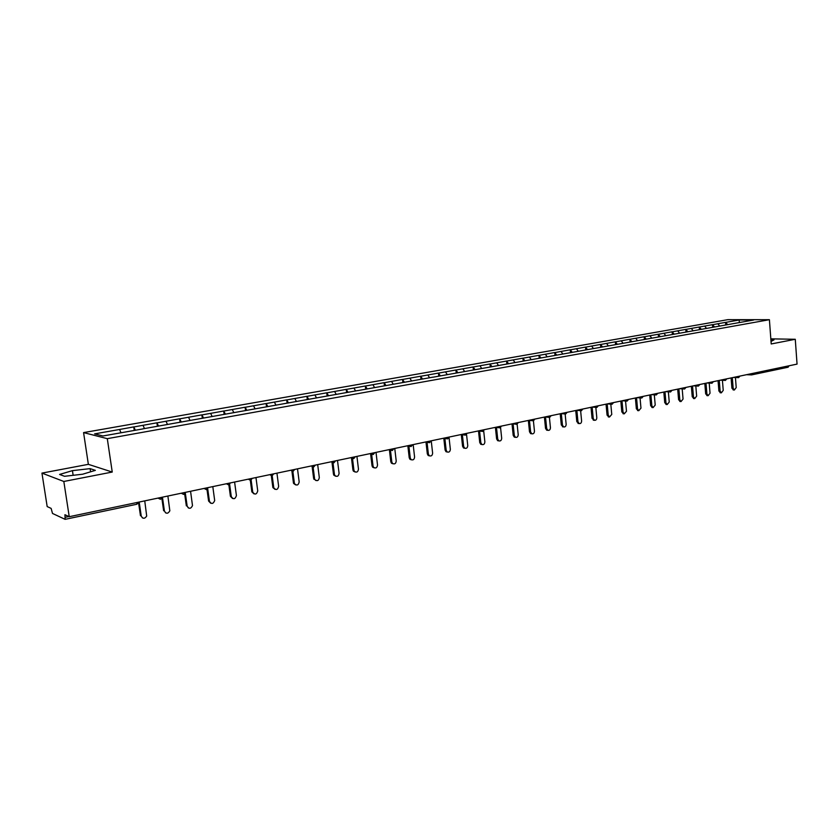 <?xml version="1.0" encoding="UTF-8"?>
<svg xmlns="http://www.w3.org/2000/svg" width="839" height="839" viewBox="0 0 839 839"><rect width="100%" height="100%" fill="white"/><g stroke="black" fill="none" stroke-linecap="round" stroke-linejoin="round"><path stroke-width="1.26" d="M41.95 473.102L63.827 481.471L112.248 472.053L88.357 464.334L41.95 473.102L47.173 506.567L51.127 508.392L52.511 513.447L65.117 519.341L64.939 514.727L69.238 516.709L797.05 364.105L795.278 339.281L770.831 338.851M88.357 464.334L83.575 432.599L727.822 319.659L769.405 319.69L107.298 438.661L83.575 432.599M120.994 432.756L119.568 429.474L94.618 433.878L102.924 435.976L142.756 428.939M119.568 429.474L133.758 426.904L134.271 430.449M135.373 430.25L133.758 426.904M133.904 426.936L156.914 422.814L157.417 426.317M158.571 426.118L156.914 422.814M157.071 422.846L179.619 418.797L180.112 422.279M181.297 422.069L179.619 418.797M179.777 418.829L201.874 414.865L202.356 418.315M203.583 418.095L201.874 414.865M202.042 414.896L223.698 411.016L224.16 414.424M225.439 414.204L223.698 411.016M223.877 411.037L245.103 407.23L245.554 410.617M246.865 410.376L245.103 407.23M245.282 407.261L266.099 403.528L266.54 406.873M267.882 406.632L266.099 403.528M266.278 403.549L286.697 399.888L287.127 403.202M288.501 402.961L286.697 399.888M286.886 399.909L306.906 396.312L307.326 399.605M308.731 399.354L306.906 396.312M307.095 396.333L326.749 392.809L327.147 396.071M328.594 395.819L326.749 392.809M326.937 392.83L346.224 389.369L346.612 392.6M348.08 392.337L346.224 389.369M346.413 389.39L365.332 385.992L365.72 389.202L357.865 390.596M367.22 388.929L365.332 385.992M365.531 386.013L384.105 382.678L384.472 385.804M386.003 385.583L384.105 382.678M384.304 382.699L402.542 379.417L402.898 382.511M404.45 382.29L402.542 379.417M402.751 379.438L420.654 376.218L421 379.291M422.583 379.06L420.654 376.218M420.863 376.239L438.44 373.082L438.776 376.124M727.602 324.651L725.777 322.365L739.159 319.995L753.621 320.016L440.36 375.893L438.44 373.082M438.65 373.093L455.923 369.989L456.248 373.009M457.842 372.726L455.923 369.989M456.133 369.999L473.102 366.958L473.416 369.947M475.042 369.663L473.102 366.958M473.322 366.968L489.986 363.969L490.301 366.937M491.937 366.653L489.986 363.969M490.207 363.99L506.578 361.043L506.882 363.979M508.539 363.686L506.578 361.043M506.798 361.053L522.896 358.159L523.2 361.074M524.868 360.78L522.896 358.159M523.127 358.169L538.942 355.327L539.236 358.222M540.924 357.917L538.942 355.327M539.173 355.337L554.726 352.537L555.009 355.411M556.718 355.107L554.726 352.537M554.957 352.548L570.247 349.79L570.52 352.642M572.24 352.338L570.247 349.79M570.478 349.8L585.517 347.094L585.779 349.926M587.52 349.611L585.517 347.094M585.748 347.105L600.535 344.441L600.797 347.252M602.549 346.937L600.535 344.441M600.766 344.451L615.312 341.83L615.564 344.619M617.336 344.305L615.312 341.83M615.543 341.84L629.858 339.26L630.11 342.029M631.882 341.714L629.858 339.26M630.089 339.271L644.174 336.733L644.415 339.48M646.208 339.155L644.174 336.733M644.415 336.743L658.269 334.247L658.5 336.963M660.303 336.649L658.269 334.247M658.5 334.247L672.133 331.793L672.375 334.541M674.178 334.174L672.133 331.793M672.375 331.793L685.799 329.381L686.019 332.108M687.844 331.741L685.799 329.381M686.04 329.381L699.244 327.011L699.464 329.717M701.299 329.339L699.244 327.011M699.485 327.011L712.489 324.662L712.71 327.357M714.545 326.979L712.489 324.662M712.731 324.672L725.536 322.365L725.745 325.029M440.36 375.893L433.06 377.193M365.689 389.202L433.092 377.131M142.766 428.876L357.896 390.534M144.476 428.572L143.018 425.321M167.485 424.471L166.007 421.262M190.044 420.444L188.544 417.287M212.152 416.511L210.631 413.375M233.861 412.694L232.298 409.547M255.129 408.908L253.535 405.803M275.989 405.185L274.384 402.112M296.461 401.545L294.835 398.504M316.544 397.959L314.898 394.959M336.25 394.445L334.593 391.477M355.6 390.995L353.932 388.058M374.603 387.618L372.915 384.702M393.26 384.293L391.561 381.409M411.582 381.021L409.872 378.179M429.578 377.812L427.859 375.002M447.26 374.666L445.53 371.876M464.638 371.562L462.887 368.814M481.712 368.52L479.95 365.794M498.492 365.531L496.73 362.836M514.989 362.595L513.216 359.921M531.213 359.7L529.43 357.057M547.164 356.858L545.371 354.236M562.854 354.058L561.05 351.468M578.281 351.31L576.477 348.741M593.456 348.604L591.642 346.067M608.39 345.941L606.576 343.424M623.083 343.329L621.259 340.833M637.546 340.749L635.721 338.274M651.777 338.211L649.952 335.757M665.788 335.715L663.953 333.282M679.58 333.261L677.744 330.849M693.161 330.839L691.326 328.448M706.532 328.458L704.687 326.088M719.705 326.109L717.859 323.76M789.132 365.773L787.968 367.22M739.348 322.606L739.159 319.995M63.827 481.471L69.238 516.709M112.248 472.053L107.298 438.661M769.405 319.69L771.209 343.959L795.278 339.281M771.02 341.442L773.998 339.879L770.905 339.826M90.109 468.623L72.437 470.637L59.59 474.454L64.551 476.29L82.662 474.213L95.363 470.364L90.109 468.623L90.591 471.812M73.15 475.304L72.437 470.637M733.454 389.946L731.912 388.153L733.15 388.237L734.377 390.009L736.212 387.576L735.425 377.519M733.15 388.237L732.321 377.676M731.912 388.153L731.105 377.938M720.449 392.767L718.887 390.964L720.114 391.047L721.351 392.83L723.228 390.376L722.421 380.287M720.114 391.047L719.264 380.413M718.887 390.964L718.058 380.665M707.256 395.63L705.662 393.816L706.878 393.911L708.126 395.693L710.035 393.229L709.217 383.108M706.878 393.911L706.008 383.192M705.662 393.816L704.812 383.444M693.853 398.535L692.227 396.721L693.444 396.805L694.692 398.598L696.653 396.113L695.814 385.971M693.444 396.805L692.542 386.024M692.227 396.721L691.357 386.265M680.24 401.493L678.583 399.658L679.8 399.752L681.037 401.556L683.051 399.049L682.191 388.887M679.8 399.752L678.877 388.887M678.583 399.658L677.692 389.139M666.418 404.492L664.729 402.647L665.935 402.751L667.183 404.555L669.239 402.038L668.368 391.844M665.935 402.751L664.991 391.792M664.729 402.647L663.817 392.044M652.375 407.534L650.655 405.688L651.851 405.793L653.099 407.597L655.217 405.069L654.315 394.854M651.851 405.793L650.886 394.75M650.655 405.688L649.711 395.001M638.122 410.638L636.35 408.771L637.546 408.876L638.783 410.691L640.965 408.142L640.052 397.917M637.546 408.876L636.549 397.759M636.35 408.771L635.385 398.001M623.629 413.774L621.825 411.907L623.01 412.022L624.247 413.837L626.481 411.267L625.548 401.021M623.01 412.022L621.993 400.811M621.825 411.907L620.839 401.052M608.904 416.973L607.058 415.095L608.233 415.211L609.471 417.035L611.757 414.445L610.813 404.188M608.233 415.211L607.184 403.916M607.058 415.095L606.041 404.157M593.949 420.224L592.061 418.325L593.225 418.451L594.442 420.276C595.921 420.444 596.707 419.584 596.802 417.675L595.837 407.408M593.225 418.451L592.145 407.072M592.061 418.325L591.013 407.303M578.742 423.517L576.802 421.618L577.956 421.744L579.162 423.569C580.693 423.768 581.5 422.898 581.605 420.958L580.619 410.691M577.956 421.744L576.865 410.313M576.802 421.618L575.732 410.512M563.284 426.873L561.301 424.964L562.445 425.1L563.63 426.915C565.203 427.156 566.042 426.285 566.147 424.293L565.15 414.057M562.445 425.1L561.322 413.617M561.301 424.964L560.2 413.763M547.584 430.281L546.703 430.176L545.528 428.362L546.671 428.498L547.836 430.313C549.451 430.596 550.311 429.725 550.436 427.691L549.419 417.423M546.671 428.498L545.518 416.983M545.528 428.362L544.406 417.077M531.611 433.753L530.636 433.627L529.503 431.823L530.626 431.97L531.769 433.773C533.426 434.099 534.328 433.228 534.453 431.141L533.415 420.811L534.863 419.081M530.626 431.97L529.451 420.402M529.503 431.823L528.35 420.444M515.366 437.276L514.307 437.129L513.195 435.347L514.307 435.493L515.419 437.287C517.128 437.664 518.062 436.783 518.208 434.654L517.128 424.209M514.307 435.493L513.111 423.884M513.195 435.347L512.01 423.873M498.817 440.863L497.684 440.695L496.615 438.923L497.716 439.07L498.786 440.853C500.547 441.293 501.512 440.412 501.68 438.22L500.568 427.607M497.716 439.07L496.489 427.418M496.615 438.923L495.398 427.355M481.953 444.523L480.768 444.303L479.74 442.562L480.831 442.719L481.859 444.471C483.673 444.985 484.68 444.114 484.858 441.849L483.704 430.994M480.831 442.719L479.583 431.026M479.74 442.562L478.492 430.9M464.796 448.246L463.548 447.984L462.572 446.264L463.652 446.432L464.628 448.152C466.505 448.75 467.543 447.879 467.753 445.54L466.536 434.34M463.652 446.432L462.373 434.696M462.572 446.264L461.293 434.539M447.334 452.032L446.012 451.707L445.1 450.029L446.17 450.207L447.082 451.885C449.022 452.578 450.103 451.718 450.344 449.305L449.043 437.518M446.17 450.207L444.859 438.419M445.1 450.029L443.8 438.262M429.558 455.892L428.173 455.493L427.324 453.868L428.372 454.046L429.222 455.671C431.215 456.479 432.347 455.629 432.62 453.133L431.236 440.811M428.372 454.046L427.041 442.216M427.324 453.868L425.981 442.059M411.456 459.814L409.988 459.332L409.222 457.769L410.261 457.958L411.026 459.52C413.082 460.454 414.267 459.625 414.581 457.024L413.166 444.597M410.261 457.958L408.897 446.086M409.222 457.769L407.859 445.908M393.03 463.799L391.477 463.222L390.796 461.744L391.813 461.943L392.495 463.411C394.613 464.502 395.861 463.694 396.218 460.989L394.76 448.456M391.813 461.943L390.418 450.008M390.796 461.744L389.401 449.83M374.267 467.868L372.621 467.166L372.034 465.792L373.03 466.002L373.617 467.365C375.799 468.623 377.099 467.847 377.519 465.026L376.019 452.389M373.03 466.002L371.625 454.14M372.034 465.792L370.597 453.815M355.159 472.011L353.408 471.151L352.925 469.924L353.911 470.123L354.394 471.361C356.617 472.829 357.98 472.084 358.473 469.137L356.932 456.385M353.911 470.123L352.495 458.451M352.925 469.924L351.457 457.863M335.684 476.227L333.838 475.199L333.461 474.119L334.425 474.339L334.803 475.419C337.068 477.108 338.495 476.416 339.082 473.332L337.498 460.464M334.425 474.339L332.989 462.761M333.461 474.119L331.971 462.1M315.842 480.516L314.845 479.509C317.132 481.46 318.621 480.831 319.313 477.601L317.687 464.617M314.573 478.618L313.125 467.082M313.629 478.398L312.15 466.736M295.622 484.89L293.587 483.432L293.419 482.761L294.52 483.663C296.807 485.907 298.359 485.33 299.177 481.943L297.509 468.844M294.342 482.991L292.863 471.382M293.419 482.761L291.941 471.287M275.014 489.347L272.916 487.627L273.818 487.868C276.083 490.416 277.688 489.924 278.653 486.379L276.943 473.154M273.734 487.438L272.203 475.765M272.822 487.197L271.333 475.818M254.007 493.888L251.857 491.885L252.738 492.126C254.941 495.01 256.608 494.601 257.741 490.899L255.968 477.559M252.717 491.979L251.144 480.128M251.826 491.727L250.316 480.328M232.581 498.513L230.421 496.342L231.291 496.604C233.42 499.666 235.13 499.32 236.42 495.566L234.595 482.037M231.291 496.604L229.655 484.491M230.421 496.342L228.869 484.89M210.725 503.232L208.596 501.051L209.446 501.323C211.428 504.354 213.179 504.103 214.69 500.558L212.802 486.61M209.446 501.323L207.715 488.812M208.596 501.051L206.992 489.42M188.429 508.035L187.16 506.137C189.016 509.137 190.799 508.969 192.498 505.644L190.568 491.266M187.16 506.137L185.314 493.007M186.342 505.854L184.664 493.93M165.682 512.933L164.423 511.045C166.153 514.003 167.957 513.919 169.835 510.815L167.884 496.027M164.423 511.045L162.441 497.16M163.636 510.752L161.864 498.366M142.473 517.936L141.235 516.048C142.85 518.963 144.675 518.963 146.689 516.069L144.748 500.873M141.235 516.048L139.19 502.037M140.47 515.754L138.54 502.571M752.51 373.449L751.576 374.907L750.087 373.953M65.327 517.264L68.85 516.53M136.684 504.249L137.156 502.467M738.383 377.655L737.082 376.68M725.2 380.424L723.879 379.448M711.808 383.245L710.465 382.259M698.205 386.097L696.842 385.122M684.393 389.013L683.009 388.017M670.361 391.96L668.945 390.964M656.098 394.959L654.661 393.963M641.604 398.011L640.147 397.004M626.88 401.105L625.401 400.098M611.904 404.262L610.404 403.244M596.686 407.46L595.155 406.443M581.217 410.722L579.655 409.694M565.476 414.026L563.892 412.998M549.472 417.392L547.857 416.354M533.195 420.821L531.548 419.773M516.635 424.303L514.957 423.255M499.782 427.848L498.072 426.789M482.635 431.456L480.894 430.397M465.184 435.126L463.411 434.057M447.418 438.87L445.603 437.79M429.327 442.677L427.481 441.597M410.911 446.547L409.033 445.467M392.149 450.501L390.24 449.4M373.04 454.518L371.09 453.417M353.576 458.608L351.583 457.507M333.733 462.782L331.709 461.67M313.524 467.04L311.447 465.918M292.916 471.371L290.797 470.249L293.073 471.382L294.709 469.431M271.899 475.797L269.749 474.664M250.473 480.307L248.281 479.163L250.63 480.307L252.308 478.324M228.628 484.9L226.383 483.757M206.331 489.588L204.045 488.445M183.584 494.381L181.245 493.217M160.375 499.257L157.984 498.093M788.188 367.199L751.576 374.907L746.542 374.697M138.519 502.655L136.809 504.26L65.117 519.341M733.58 377.414L738.593 377.634L739.977 376.071M720.407 380.172L725.41 380.413L726.805 378.84M707.046 382.983L712.017 383.224L713.412 381.64M693.465 385.825L698.415 386.087L699.82 384.493M679.674 388.719L684.603 388.992L686.008 387.387M665.673 391.656L670.571 391.949L671.976 390.334M651.442 394.634L656.308 394.949L657.724 393.323M636.979 397.665L641.814 398.001L643.24 396.354M622.286 400.748L627.079 401.105L628.516 399.448M607.352 403.884L612.113 404.251L613.55 402.584M592.166 407.062L596.886 407.45L598.333 405.772M576.739 410.302L581.417 410.711L582.864 409.013M561.05 413.585L565.675 414.026L567.133 412.316M545.098 416.931L549.671 417.392L551.139 415.672M528.874 420.339L533.384 420.811M512.388 423.789L516.824 424.303L518.313 422.552M495.608 427.313L499.971 427.848L501.47 426.086M478.545 430.889L482.824 431.456L484.323 429.673M461.188 434.529L465.362 435.126L466.883 433.333M443.537 438.231L447.596 438.87L449.127 437.056M425.583 441.996L429.505 442.677L431.047 440.842M407.324 445.824L411.089 446.547L412.631 444.712M388.751 449.714L392.327 450.501L393.89 448.634M369.863 453.679L373.208 454.518L374.792 452.641M350.65 457.706L353.743 458.618L355.337 456.72M331.122 461.796L333.901 462.792L335.506 460.873M311.248 465.96L313.681 467.04L315.307 465.11M269.77 474.664L272.056 475.807L273.713 473.836M226.436 483.746L228.774 484.911L230.473 482.897M204.108 488.424L206.478 489.598L208.198 487.574M181.329 493.206L183.731 494.391L185.471 492.378M158.078 498.083L160.511 499.278L162.242 497.475M733.15 389.925L734.377 390.009M720.124 392.746L721.351 392.83M706.899 395.609L708.126 395.693M693.465 398.515L694.692 398.598M679.831 401.462L681.037 401.556M665.977 404.45L667.183 404.555M651.903 407.492L653.099 407.597M637.598 410.586L638.783 410.691M623.062 413.721L624.247 413.837M608.285 416.91L609.471 417.035M593.278 420.15L594.442 420.276M578.008 423.443L579.162 423.569M562.487 426.778L563.63 426.915M546.703 430.176L547.836 430.313M530.636 433.627L531.769 433.773M514.307 437.129L515.419 437.287M497.684 440.695L498.786 440.853M480.768 444.303L481.859 444.471M463.548 447.984L464.628 448.152M446.012 451.707L447.082 451.885M428.173 455.493L429.222 455.671M409.988 459.332L411.026 459.52M391.477 463.222L392.495 463.411M372.621 467.166L373.617 467.365M353.408 471.151L354.394 471.361M333.838 475.199L334.803 475.419M313.901 479.289L314.845 479.509M293.587 483.432L294.52 483.663M272.916 487.627L273.818 487.868M251.857 491.885L252.738 492.126"/></g></svg>
